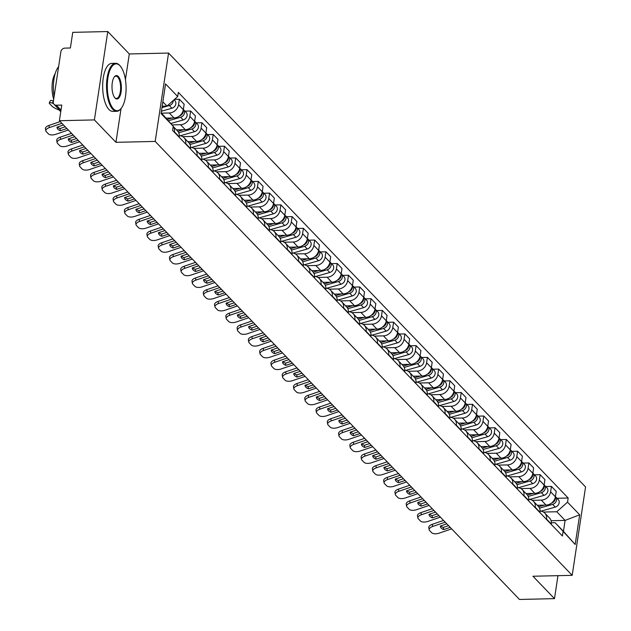 <?xml version="1.0" encoding="UTF-8"?>
<svg xmlns="http://www.w3.org/2000/svg" width="631" height="631" viewBox="0 0 631 631"><rect width="100%" height="100%" fill="white"/><g stroke="black" fill="none" stroke-linecap="round" stroke-linejoin="round"><path stroke-width="0.95" d="M107.775 31.55L94.405 119.914L59.393 120.718L519.471 599.45L554.491 598.645L532.95 576.237L572.191 575.338L585.56 486.966L168.556 53.059L129.308 53.958L107.775 31.55L72.754 32.355L70.388 47.995L64.93 48.122A3.841 3.226 -43.9 0 0 60.876 51.734L53.312 101.749A3.841 3.226 -43.9 0 0 54.061 104.328A3.841 3.226 -43.9 0 0 56.301 105.203L60.994 110.094M94.405 119.914L115.946 142.322L155.187 141.423L572.191 575.338M59.393 120.718L61.759 105.077L56.301 105.203M554.491 598.645L557.962 575.661M537.281 505.281L546.06 505.076A8.834 7.422 -43.9 0 0 555.39 496.763L556.203 491.375L551.431 486.406L550.618 491.801A8.834 7.422 136.1 0 1 541.295 500.115L532.225 500.32M546.501 519.013L551.273 523.982A8.834 7.422 -43.9 0 0 549.546 518.043L544.782 513.082A8.834 7.422 136.1 0 1 546.501 519.013L546.446 519.392M545.736 486.54L551.431 486.406M540.089 511.078A8.834 7.422 136.1 0 1 544.782 513.082M526.009 493.552L534.788 493.347A8.834 7.422 -43.9 0 0 544.111 485.034L544.932 479.639L540.16 474.678L539.347 480.065A8.834 7.422 136.1 0 1 530.016 488.386L520.946 488.591M539.939 512.624L539.994 512.246A8.834 7.422 -43.9 0 0 538.275 506.314L533.503 501.345A8.834 7.422 136.1 0 1 535.23 507.285L535.167 507.663M534.457 474.812L540.16 474.678M528.817 499.342A8.834 7.422 136.1 0 1 533.503 501.345M514.738 481.816L523.517 481.619A8.834 7.422 -43.9 0 0 532.84 473.297L533.652 467.91L528.881 462.949L528.068 468.336A8.834 7.422 136.1 0 1 518.745 476.65L509.674 476.862M528.668 500.896L528.723 500.517A8.834 7.422 -43.9 0 0 527.003 494.578L522.231 489.617A8.834 7.422 136.1 0 1 523.951 495.556L523.896 495.934M523.186 463.075L528.881 462.949M517.538 487.613A8.834 7.422 136.1 0 1 522.231 489.617M503.459 470.087L512.238 469.882A8.834 7.422 -43.9 0 0 521.561 461.569L522.381 456.181L517.609 451.212L516.797 456.607A8.834 7.422 136.1 0 1 507.474 464.921L498.395 465.126M517.388 489.159L517.452 488.788A8.834 7.422 -43.9 0 0 515.724 482.849L510.952 477.888A8.834 7.422 136.1 0 1 512.68 483.819L512.624 484.198M511.915 451.346L517.609 451.212M506.267 475.884A8.834 7.422 136.1 0 1 510.952 477.888M492.188 458.358L500.967 458.153A8.834 7.422 -43.9 0 0 510.29 449.84L511.102 444.445L506.338 439.484L505.518 444.871A8.834 7.422 136.1 0 1 496.195 453.192L487.124 453.397M506.117 477.43L506.172 477.052A8.834 7.422 -43.9 0 0 504.453 471.12L499.681 466.151A8.834 7.422 136.1 0 1 501.4 472.091L501.345 472.469M500.635 439.618L506.338 439.484M494.996 464.148A8.834 7.422 136.1 0 1 499.681 466.151M480.909 446.622L489.695 446.425A8.834 7.422 -43.9 0 0 499.018 438.103L499.831 432.716L495.059 427.755L494.247 433.142A8.834 7.422 136.1 0 1 484.923 441.455L475.853 441.668M494.846 465.702L494.901 465.323A8.834 7.422 -43.9 0 0 493.174 459.384L488.41 454.423A8.834 7.422 136.1 0 1 490.129 460.362L490.074 460.74M489.364 427.881L495.059 427.755M483.717 452.419A8.834 7.422 136.1 0 1 488.41 454.423M469.638 434.893L478.416 434.688A8.834 7.422 -43.9 0 0 487.739 426.375L488.56 420.987L483.788 416.018L482.975 421.413A8.834 7.422 136.1 0 1 473.644 429.727L464.574 429.932M483.567 453.965L483.622 453.594A8.834 7.422 -43.9 0 0 481.903 447.655L477.131 442.694A8.834 7.422 136.1 0 1 478.858 448.625L478.795 449.004M478.085 416.152L483.788 416.018M472.445 440.69A8.834 7.422 136.1 0 1 477.131 442.694M458.366 423.164L467.145 422.959A8.834 7.422 -43.9 0 0 476.468 414.646L477.281 409.251L472.516 404.29L471.696 409.677A8.834 7.422 136.1 0 1 462.373 417.998L453.303 418.203M472.296 442.236L472.351 441.858A8.834 7.422 -43.9 0 0 470.631 435.926L465.859 430.957A8.834 7.422 136.1 0 1 467.579 436.897L467.524 437.275M466.814 404.424L472.516 404.29M461.166 428.954A8.834 7.422 136.1 0 1 465.859 430.957M447.087 411.428L455.866 411.231A8.834 7.422 -43.9 0 0 465.197 402.909L466.009 397.522L461.237 392.561L460.425 397.948A8.834 7.422 136.1 0 1 451.102 406.261L442.031 406.474M461.016 430.508L461.08 430.129A8.834 7.422 -43.9 0 0 459.352 424.19L454.58 419.229A8.834 7.422 136.1 0 1 456.308 425.168L456.252 425.546M455.543 392.687L461.237 392.561M449.895 417.225A8.834 7.422 136.1 0 1 454.58 419.229M435.816 399.699L444.595 399.494A8.834 7.422 -43.9 0 0 453.918 391.181L454.73 385.793L449.966 380.824L449.146 386.219A8.834 7.422 136.1 0 1 439.823 394.533L430.752 394.738M449.745 418.771L449.8 418.4A8.834 7.422 -43.9 0 0 448.081 412.461L443.309 407.5A8.834 7.422 136.1 0 1 445.036 413.431L444.973 413.81M444.263 380.958L449.966 380.824M438.624 405.496A8.834 7.422 136.1 0 1 443.309 407.5M424.537 387.962L433.323 387.765A8.834 7.422 -43.9 0 0 442.647 379.452L443.459 374.057L438.687 369.096L437.875 374.483A8.834 7.422 136.1 0 1 428.552 382.804L419.481 383.009M438.474 407.042L438.529 406.664A8.834 7.422 -43.9 0 0 436.802 400.724L432.038 395.763A8.834 7.422 136.1 0 1 433.757 401.702L433.702 402.081M432.992 369.23L438.687 369.096M427.345 393.76A8.834 7.422 136.1 0 1 432.038 395.763M413.266 376.234L422.044 376.037A8.834 7.422 -43.9 0 0 431.367 367.715L432.188 362.328L427.416 357.367L426.603 362.754A8.834 7.422 136.1 0 1 417.272 371.067L408.202 371.28M427.195 395.314L427.25 394.935A8.834 7.422 -43.9 0 0 425.531 388.996L420.759 384.034A8.834 7.422 136.1 0 1 422.486 389.974L422.431 390.344M421.713 357.493L427.416 357.367M416.074 382.031A8.834 7.422 136.1 0 1 420.759 384.034M401.994 364.505L410.773 364.3A8.834 7.422 -43.9 0 0 420.096 355.987L420.909 350.599L416.144 345.63L415.324 351.025A8.834 7.422 136.1 0 1 406.001 359.339L396.931 359.544M415.924 383.577L415.979 383.206A8.834 7.422 -43.9 0 0 414.259 377.267L409.487 372.306A8.834 7.422 136.1 0 1 411.207 378.237L411.152 378.616M410.442 345.764L416.144 345.63M404.794 370.294A8.834 7.422 136.1 0 1 409.487 372.306M390.715 352.768L399.494 352.571A8.834 7.422 -43.9 0 0 408.825 344.258L409.637 338.863L404.865 333.902L404.053 339.289A8.834 7.422 136.1 0 1 394.73 347.61L385.659 347.815M404.645 371.848L404.708 371.47A8.834 7.422 -43.9 0 0 402.98 365.53L398.208 360.569A8.834 7.422 136.1 0 1 399.936 366.508L399.88 366.887M399.171 334.036L404.865 333.902M393.523 358.566A8.834 7.422 136.1 0 1 398.208 360.569M379.444 341.04L388.223 340.843A8.834 7.422 -43.9 0 0 397.546 332.521L398.366 327.134L393.594 322.173L392.774 327.56A8.834 7.422 136.1 0 1 383.451 335.873L374.38 336.086M393.373 360.12L393.428 359.741A8.834 7.422 -43.9 0 0 391.709 353.802L386.937 348.84A8.834 7.422 136.1 0 1 388.664 354.78L388.601 355.15M387.891 322.299L393.594 322.173M382.252 346.837A8.834 7.422 136.1 0 1 386.937 348.84M368.165 329.311L376.952 329.106A8.834 7.422 -43.9 0 0 386.275 320.793L387.087 315.405L382.315 310.436L381.503 315.831A8.834 7.422 136.1 0 1 372.18 324.145L363.109 324.35M382.102 348.383L382.157 348.012A8.834 7.422 -43.9 0 0 380.43 342.073L375.666 337.112A8.834 7.422 136.1 0 1 377.385 343.043L377.33 343.422M376.62 310.57L382.315 310.436M370.973 335.1A8.834 7.422 136.1 0 1 375.666 337.112M356.894 317.574L365.672 317.377A8.834 7.422 -43.9 0 0 374.995 309.064L375.816 303.669L371.044 298.708L370.231 304.095A8.834 7.422 136.1 0 1 360.9 312.416L351.83 312.621M370.823 336.654L370.886 336.276A8.834 7.422 -43.9 0 0 369.159 330.336L364.387 325.375A8.834 7.422 136.1 0 1 366.114 331.314L366.059 331.693M365.349 298.842L371.044 298.708M359.702 323.372A8.834 7.422 136.1 0 1 364.387 325.375M345.622 305.846L354.401 305.649A8.834 7.422 -43.9 0 0 363.724 297.327L364.537 291.94L359.773 286.979L358.952 292.366A8.834 7.422 136.1 0 1 349.629 300.679L340.559 300.892M359.552 324.926L359.607 324.547A8.834 7.422 -43.9 0 0 357.887 318.608L353.115 313.646A8.834 7.422 136.1 0 1 354.835 319.586L354.78 319.956M354.07 287.105L359.773 286.979M348.422 311.643A8.834 7.422 136.1 0 1 353.115 313.646M334.343 294.117L343.122 293.912A8.834 7.422 -43.9 0 0 352.453 285.598L353.265 280.211L348.493 275.242L347.681 280.637A8.834 7.422 136.1 0 1 338.358 288.951L329.287 289.156M348.28 313.189L348.336 312.818A8.834 7.422 -43.9 0 0 346.608 306.879L341.844 301.918A8.834 7.422 136.1 0 1 343.564 307.849L343.509 308.228M342.799 275.376L348.493 275.242M337.151 299.906A8.834 7.422 136.1 0 1 341.844 301.918M323.072 282.38L331.851 282.183A8.834 7.422 -43.9 0 0 341.174 273.87L341.994 268.475L337.222 263.513L336.402 268.901A8.834 7.422 136.1 0 1 327.079 277.222L318.008 277.427M337.001 301.46L337.057 301.082A8.834 7.422 -43.9 0 0 335.337 295.142L330.565 290.181A8.834 7.422 136.1 0 1 332.292 296.12L332.229 296.499M331.52 263.648L337.222 263.513M325.88 288.178A8.834 7.422 136.1 0 1 330.565 290.181M311.801 270.652L320.58 270.454A8.834 7.422 -43.9 0 0 329.903 262.133L330.715 256.746L325.943 251.785L325.131 257.172A8.834 7.422 136.1 0 1 315.808 265.485L306.737 265.698M325.73 289.732L325.785 289.353A8.834 7.422 -43.9 0 0 324.058 283.414L319.294 278.452A8.834 7.422 136.1 0 1 321.013 284.392L320.958 284.762M320.248 251.911L325.943 251.785M314.601 276.449A8.834 7.422 136.1 0 1 319.294 278.452M300.522 258.923L309.3 258.718A8.834 7.422 -43.9 0 0 318.623 250.404L319.444 245.017L314.672 240.048L313.859 245.443A8.834 7.422 136.1 0 1 304.536 253.757L295.458 253.962M314.451 277.995L314.514 277.624A8.834 7.422 -43.9 0 0 312.787 271.685L308.015 266.716A8.834 7.422 136.1 0 1 309.742 272.655L309.687 273.034M308.977 240.182L314.672 240.048M303.33 264.712A8.834 7.422 136.1 0 1 308.015 266.716M289.25 247.186L298.029 246.989A8.834 7.422 -43.9 0 0 307.352 238.676L308.165 233.281L303.401 228.319L302.58 233.707A8.834 7.422 136.1 0 1 293.257 242.028L284.187 242.233M303.18 266.266L303.235 265.888A8.834 7.422 -43.9 0 0 301.515 259.948L296.744 254.987A8.834 7.422 136.1 0 1 298.463 260.926L298.408 261.305M297.698 228.454L303.401 228.319M292.058 252.984A8.834 7.422 136.1 0 1 296.744 254.987M277.971 235.458L286.75 235.26A8.834 7.422 -43.9 0 0 296.081 226.939L296.893 221.552L292.121 216.591L291.309 221.978A8.834 7.422 136.1 0 1 281.986 230.291L272.915 230.504M291.908 254.538L291.964 254.159A8.834 7.422 -43.9 0 0 290.236 248.22L285.472 243.258A8.834 7.422 136.1 0 1 287.192 249.198L287.137 249.568M286.427 216.717L292.121 216.591M280.779 241.255A8.834 7.422 136.1 0 1 285.472 243.258M266.7 223.729L275.479 223.524A8.834 7.422 -43.9 0 0 284.802 215.21L285.622 209.823L280.85 204.854L280.03 210.249A8.834 7.422 136.1 0 1 270.707 218.563L261.636 218.768M280.629 242.801L280.685 242.422A8.834 7.422 -43.9 0 0 278.965 236.491L274.193 231.522A8.834 7.422 136.1 0 1 275.921 237.461L275.857 237.84M275.148 204.988L280.85 204.854M269.508 229.518A8.834 7.422 136.1 0 1 274.193 231.522M255.429 211.992L264.208 211.795A8.834 7.422 -43.9 0 0 273.531 203.482L274.343 198.087L269.571 193.125L268.759 198.513A8.834 7.422 136.1 0 1 259.436 206.834L250.365 207.039M269.358 231.072L269.413 230.694A8.834 7.422 -43.9 0 0 267.694 224.754L262.922 219.793A8.834 7.422 136.1 0 1 264.641 225.732L264.586 226.111M263.876 193.26L269.571 193.125M258.229 217.79A8.834 7.422 136.1 0 1 262.922 219.793M244.15 200.264L252.928 200.066A8.834 7.422 -43.9 0 0 262.251 191.745L263.072 186.358L258.3 181.397L257.487 186.784A8.834 7.422 136.1 0 1 248.164 195.097L239.086 195.31M258.079 219.343L258.142 218.965A8.834 7.422 -43.9 0 0 256.415 213.026L251.643 208.064A8.834 7.422 136.1 0 1 253.37 214.004L253.315 214.374M252.605 181.523L258.3 181.397M246.958 206.061A8.834 7.422 136.1 0 1 251.643 208.064M232.878 188.535L241.657 188.33A8.834 7.422 -43.9 0 0 250.98 180.016L251.793 174.629L247.029 169.66L246.208 175.055A8.834 7.422 136.1 0 1 236.885 183.369L227.815 183.574M246.808 207.607L246.863 207.228A8.834 7.422 -43.9 0 0 245.143 201.297L240.372 196.328A8.834 7.422 136.1 0 1 242.091 202.267L242.036 202.646M241.326 169.794L247.029 169.66M235.686 194.324A8.834 7.422 136.1 0 1 240.372 196.328M221.599 176.798L230.386 176.601A8.834 7.422 -43.9 0 0 239.709 168.288L240.521 162.893L235.749 157.931L234.937 163.319A8.834 7.422 136.1 0 1 225.614 171.64L216.543 171.845M235.537 195.878L235.592 195.5A8.834 7.422 -43.9 0 0 233.864 189.56L229.1 184.599A8.834 7.422 136.1 0 1 230.82 190.538L230.765 190.917M230.055 158.065L235.749 157.931M224.407 182.596A8.834 7.422 136.1 0 1 229.1 184.599M210.328 165.07L219.107 164.865A8.834 7.422 -43.9 0 0 228.43 156.551L229.25 151.164L224.478 146.203L223.666 151.59A8.834 7.422 136.1 0 1 214.335 159.903L205.264 160.116M224.257 184.149L224.313 183.771A8.834 7.422 -43.9 0 0 222.593 177.832L217.821 172.87A8.834 7.422 136.1 0 1 219.549 178.81L219.485 179.18M218.776 146.329L224.478 146.203M213.136 170.867A8.834 7.422 136.1 0 1 217.821 172.87M199.057 153.341L207.836 153.136A8.834 7.422 -43.9 0 0 217.159 144.822L217.971 139.427L213.207 134.466L212.387 139.861A8.834 7.422 136.1 0 1 203.064 148.175L193.993 148.38M212.986 172.413L213.041 172.034A8.834 7.422 -43.9 0 0 211.322 166.103L206.55 161.134A8.834 7.422 136.1 0 1 208.269 167.073L208.214 167.452M207.504 134.6L213.207 134.466M201.857 159.13A8.834 7.422 136.1 0 1 206.55 161.134M187.778 141.604L196.556 141.407A8.834 7.422 -43.9 0 0 205.887 133.094L206.7 127.699L201.928 122.737L201.115 128.125A8.834 7.422 136.1 0 1 191.792 136.446L182.722 136.651M201.707 160.684L201.77 160.306A8.834 7.422 -43.9 0 0 200.043 154.366L195.271 149.405A8.834 7.422 136.1 0 1 196.998 155.344L196.943 155.723M196.233 122.864L201.928 122.737M190.586 147.402A8.834 7.422 136.1 0 1 195.271 149.405M176.506 129.876L185.285 129.671A8.834 7.422 -43.9 0 0 194.608 121.357L195.421 115.97L190.657 111.009L189.836 116.396A8.834 7.422 136.1 0 1 180.513 124.709L172.074 124.906M190.436 148.955L190.491 148.577A8.834 7.422 -43.9 0 0 188.772 142.638L184 137.676A8.834 7.422 136.1 0 1 185.727 143.616L185.664 143.986M184.954 111.135L190.657 111.009M179.314 135.673A8.834 7.422 136.1 0 1 184 137.676M166.213 118.123L174.014 117.942A8.834 7.422 -43.9 0 0 183.337 109.628L184.149 104.233L179.378 99.272L178.565 104.667A8.834 7.422 136.1 0 1 169.242 112.981L161.536 113.154M179.165 137.219L179.22 136.84A8.834 7.422 -43.9 0 0 177.492 130.909L173.186 126.421M174.503 99.382L179.378 99.272M173.178 126.468A8.834 7.422 136.1 0 1 174.448 131.879L174.393 132.258M551.084 520.717L565.1 520.401L556.794 511.749L543.496 512.057M551.368 522.791L555.13 522.705L563.444 531.357L565.1 520.401L579.676 514.801L575.188 544.49L555.13 522.705M161.189 112.791L173.209 126.224L172.586 130.38L562.418 536.011L563.041 531.862M173.209 126.224L161.071 113.588L165.559 83.899L177.705 96.535L166.963 106.111L162.845 101.836M556.794 511.749L567.537 502.166L568.16 498.017L178.328 92.378L177.705 96.535M567.537 502.166L579.676 514.801M168.556 53.059L155.187 141.423M129.308 53.958L125.427 79.656M121.057 108.556L115.946 142.322M162.183 106.221L166.963 106.111M557.007 498.269L568.16 498.017M575.188 544.49L563.444 531.357M450.203 527.382L443.727 529.59L443.325 527.429L448.546 525.647M446.811 523.84L440.328 526.057A11.91 5.655 -10.4 0 0 440.375 526.53A11.91 5.655 -10.4 0 0 443.727 529.59M429.167 529.772L428.772 527.611A5.766 2.737 -10.4 0 1 432.267 524.314L432.669 526.475A5.766 2.737 169.6 0 0 429.167 529.772A5.766 2.737 169.6 0 0 429.569 530.529L431.667 532.706A5.766 2.737 169.6 0 0 439.097 533.171L451.654 528.881M443.554 520.457L432.267 524.314M443.325 527.429A11.91 5.655 -10.4 0 1 440.785 525.899M445.218 522.192L432.669 526.475M539.505 508.144L552.669 504.39A4.803 4.031 -43.9 0 0 556.282 501.101A4.803 4.031 -43.9 0 0 555.619 496.826A4.803 4.031 -43.9 0 0 555.406 496.629M541.019 511.165L555.272 507.103A4.803 4.031 -43.9 0 0 558.877 503.806A4.803 4.031 -43.9 0 0 558.222 499.539L555.619 496.826M538.661 506.756L544.419 505.115M551.502 503.096A4.803 4.031 -43.9 0 0 555.296 497.275M438.931 515.645L432.448 517.862L432.054 515.701L437.267 513.918M435.532 512.112L429.056 514.328A11.91 5.655 -10.4 0 0 429.096 514.801A11.91 5.655 -10.4 0 0 432.448 517.862M417.888 518.035L417.493 515.874A5.766 2.737 -10.4 0 1 420.995 512.585L421.39 514.746A5.766 2.737 169.6 0 0 417.888 518.035A5.766 2.737 169.6 0 0 418.298 518.8L420.396 520.977A5.766 2.737 169.6 0 0 427.826 521.435L440.375 517.152M432.282 508.728L420.995 512.585M432.054 515.701A11.91 5.655 -10.4 0 1 429.506 514.17M433.947 510.455L421.39 514.746M427.66 503.917L421.177 506.125L420.782 503.964L425.996 502.189M424.261 500.383L417.777 502.591A11.91 5.655 -10.4 0 0 417.825 503.073A11.91 5.655 -10.4 0 0 421.177 506.125M406.616 506.307L406.222 504.145A5.766 2.737 -10.4 0 1 409.724 500.848L410.118 503.01A5.766 2.737 169.6 0 0 406.616 506.307A5.766 2.737 169.6 0 0 407.027 507.064L409.117 509.249A5.766 2.737 169.6 0 0 416.547 509.706L429.104 505.423M421.011 496.999L409.724 500.848M420.782 503.964A11.91 5.655 -10.4 0 1 418.235 502.442M422.667 498.727L410.118 503.01M528.226 496.416L541.398 492.661A4.803 4.031 -43.9 0 0 545.003 489.364A4.803 4.031 -43.9 0 0 544.348 485.097A4.803 4.031 -43.9 0 0 544.135 484.892M529.748 499.429L544.001 495.367A4.803 4.031 -43.9 0 0 547.605 492.07A4.803 4.031 -43.9 0 0 546.951 487.802L544.348 485.097M527.39 495.027L533.148 493.387M540.231 491.368A4.803 4.031 -43.9 0 0 544.017 485.547M516.955 484.687L530.127 480.932A4.803 4.031 -43.9 0 0 533.731 477.635A4.803 4.031 -43.9 0 0 533.077 473.368A4.803 4.031 -43.9 0 0 532.864 473.163M518.469 487.7L532.722 483.638A4.803 4.031 -43.9 0 0 536.334 480.341A4.803 4.031 -43.9 0 0 535.672 476.074L533.077 473.368M516.119 483.299L521.876 481.65M528.952 479.631A4.803 4.031 -43.9 0 0 532.745 473.81M119.953 65.727A23.434 9.386 88.7 0 0 107.877 78.11A23.434 9.386 88.7 0 0 113.43 108.847A23.434 9.386 88.7 0 0 121.278 108.264A23.434 9.386 88.7 0 0 126.082 87.07A23.434 9.386 88.7 0 0 120.308 66.121A23.434 9.386 88.7 0 0 119.953 65.727M121.073 108.524A24.01 9.615 -91.3 0 1 120.868 108.792A24.01 9.615 -91.3 0 1 116.719 111.308A24.01 9.615 -91.3 0 1 112.823 109.392A24.01 9.615 -91.3 0 1 106.639 82.614A24.01 9.615 -91.3 0 1 115.615 63.289A24.01 9.615 -91.3 0 1 119.504 65.206A24.01 9.615 -91.3 0 1 119.874 65.608A24.01 9.615 -91.3 0 1 120.095 65.876M118.32 76.509A11.721 4.693 -91.3 0 1 121.105 91.874A11.721 4.693 -91.3 0 1 115.063 98.065A11.721 4.693 -91.3 0 1 114.881 97.868A11.721 4.693 -91.3 0 1 112.002 87.393A11.721 4.693 -91.3 0 1 114.4 76.801A11.721 4.693 -91.3 0 1 118.32 76.509M114.661 97.6A11.145 4.464 88.7 0 0 116.419 98.436A11.145 4.464 88.7 0 0 120.584 89.476A11.145 4.464 88.7 0 0 117.713 77.053A11.145 4.464 88.7 0 0 115.907 76.162A11.145 4.464 88.7 0 0 114.195 77.077M60.773 111.569A24.01 9.615 -91.3 0 1 59.677 110.614A24.01 9.615 -91.3 0 1 58.076 108.5M54.108 96.527A24.01 9.615 -91.3 0 1 58.62 66.657M53.698 99.201A17.289 6.925 -91.3 0 1 55.149 73.748M116.719 111.308L112.846 111.395A24.01 9.615 -91.3 0 1 108.95 109.478A24.01 9.615 -91.3 0 1 102.766 82.7A24.01 9.615 -91.3 0 1 111.742 63.384L115.615 63.289M416.381 492.18L409.905 494.396L409.503 492.235L414.717 490.453M412.989 488.646L406.506 490.863A11.91 5.655 -10.4 0 0 406.545 491.336A11.91 5.655 -10.4 0 0 409.905 494.396M395.345 494.578L394.943 492.417A5.766 2.737 -10.4 0 1 398.445 489.12L398.839 491.281A5.766 2.737 169.6 0 0 395.345 494.578A5.766 2.737 169.6 0 0 395.747 495.335L397.845 497.512A5.766 2.737 169.6 0 0 405.276 497.977L417.825 493.687M409.732 485.263L398.445 489.12M409.503 492.235A11.91 5.655 -10.4 0 1 406.963 490.705M411.396 486.998L398.839 491.281M405.11 480.451L398.626 482.668L398.232 480.507L403.446 478.724M401.71 476.918L395.227 479.134A11.91 5.655 -10.4 0 0 395.274 479.607A11.91 5.655 -10.4 0 0 398.626 482.668M384.066 482.841L383.672 480.68A5.766 2.737 -10.4 0 1 387.174 477.391L387.568 479.552A5.766 2.737 169.6 0 0 384.066 482.841A5.766 2.737 169.6 0 0 384.476 483.606L386.574 485.783A5.766 2.737 169.6 0 0 394.004 486.241L406.553 481.958M398.461 473.534L387.174 477.391M398.232 480.507A11.91 5.655 -10.4 0 1 395.684 478.976M400.125 475.261L387.568 479.552M393.831 468.723L387.355 470.931L386.961 468.77L392.174 466.995M390.439 465.189L383.956 467.397A11.91 5.655 -10.4 0 0 384.003 467.879A11.91 5.655 -10.4 0 0 387.355 470.931M372.795 471.112L372.4 468.951A5.766 2.737 -10.4 0 1 375.895 465.654L376.297 467.816A5.766 2.737 169.6 0 0 372.795 471.112A5.766 2.737 169.6 0 0 373.205 471.87L375.295 474.055A5.766 2.737 169.6 0 0 382.725 474.512L395.282 470.229M387.182 461.805L375.895 465.654M386.961 468.77A11.91 5.655 -10.4 0 1 384.413 467.248M388.846 463.533L376.297 467.816M505.676 472.95L518.848 469.196A4.803 4.031 -43.9 0 0 522.452 465.907A4.803 4.031 -43.9 0 0 521.798 461.632A4.803 4.031 -43.9 0 0 521.585 461.435M507.198 475.971L521.451 471.909A4.803 4.031 -43.9 0 0 525.055 468.612A4.803 4.031 -43.9 0 0 524.4 464.345L521.798 461.632M504.839 471.562L510.597 469.921M517.68 467.902A4.803 4.031 -43.9 0 0 521.474 462.081M494.404 461.222L507.576 457.467A4.803 4.031 -43.9 0 0 511.181 454.17A4.803 4.031 -43.9 0 0 510.526 449.903A4.803 4.031 -43.9 0 0 510.313 449.698M495.927 464.235L510.179 460.173A4.803 4.031 -43.9 0 0 513.784 456.876A4.803 4.031 -43.9 0 0 513.129 452.608L510.526 449.903M493.568 459.833L499.326 458.193M506.401 456.174A4.803 4.031 -43.9 0 0 510.195 450.353M483.133 449.493L496.297 445.738A4.803 4.031 -43.9 0 0 499.91 442.441A4.803 4.031 -43.9 0 0 499.247 438.174A4.803 4.031 -43.9 0 0 499.034 437.969M484.647 452.506L498.9 448.444A4.803 4.031 -43.9 0 0 502.505 445.147A4.803 4.031 -43.9 0 0 501.85 440.88L499.247 438.174M482.289 448.105L488.047 446.456M495.13 444.437A4.803 4.031 -43.9 0 0 498.924 438.616M471.854 437.756L485.026 434.002A4.803 4.031 -43.9 0 0 488.631 430.713A4.803 4.031 -43.9 0 0 487.976 426.438A4.803 4.031 -43.9 0 0 487.763 426.24M473.376 440.777L487.629 436.715A4.803 4.031 -43.9 0 0 491.233 433.418A4.803 4.031 -43.9 0 0 490.579 429.151L487.976 426.438M471.018 436.368L476.776 434.727M483.859 432.708A4.803 4.031 -43.9 0 0 487.645 426.887M460.583 426.028L473.755 422.273A4.803 4.031 -43.9 0 0 477.359 418.976A4.803 4.031 -43.9 0 0 476.705 414.709A4.803 4.031 -43.9 0 0 476.492 414.504M462.097 429.041L476.358 424.978A4.803 4.031 -43.9 0 0 479.962 421.682A4.803 4.031 -43.9 0 0 479.3 417.414L476.705 414.709M459.747 424.639L465.504 422.999M472.58 420.98A4.803 4.031 -43.9 0 0 476.373 415.159M449.304 414.299L462.476 410.544A4.803 4.031 -43.9 0 0 466.08 407.247A4.803 4.031 -43.9 0 0 465.426 402.98A4.803 4.031 -43.9 0 0 465.213 402.775M450.826 417.312L465.079 413.25A4.803 4.031 -43.9 0 0 468.683 409.953A4.803 4.031 -43.9 0 0 468.028 405.686L465.426 402.98M448.467 412.903L454.225 411.262M461.308 409.243A4.803 4.031 -43.9 0 0 465.102 403.422M438.032 402.562L451.204 398.808A4.803 4.031 -43.9 0 0 454.809 395.519A4.803 4.031 -43.9 0 0 454.154 391.244A4.803 4.031 -43.9 0 0 453.941 391.046M439.555 405.583L453.807 401.521A4.803 4.031 -43.9 0 0 457.412 398.224A4.803 4.031 -43.9 0 0 456.757 393.957L454.154 391.244M437.196 401.174L442.954 399.533M450.029 397.514A4.803 4.031 -43.9 0 0 453.823 391.693M426.761 390.834L439.925 387.079A4.803 4.031 -43.9 0 0 443.538 383.782A4.803 4.031 -43.9 0 0 442.875 379.515A4.803 4.031 -43.9 0 0 442.662 379.31M428.275 393.847L442.528 389.784A4.803 4.031 -43.9 0 0 446.141 386.487A4.803 4.031 -43.9 0 0 445.478 382.22L442.875 379.515M425.917 389.445L431.675 387.805M438.758 385.786A4.803 4.031 -43.9 0 0 442.552 379.965M415.482 379.105L428.654 375.35A4.803 4.031 -43.9 0 0 432.259 372.053A4.803 4.031 -43.9 0 0 431.604 367.786A4.803 4.031 -43.9 0 0 431.391 367.581M417.004 382.118L431.257 378.056A4.803 4.031 -43.9 0 0 434.862 374.759A4.803 4.031 -43.9 0 0 434.207 370.492L431.604 367.786M414.646 377.709L420.404 376.068M427.487 374.049A4.803 4.031 -43.9 0 0 431.273 368.228M404.211 367.368L417.383 363.614A4.803 4.031 -43.9 0 0 420.987 360.325A4.803 4.031 -43.9 0 0 420.333 356.05A4.803 4.031 -43.9 0 0 420.12 355.845M405.733 370.389L419.986 366.327A4.803 4.031 -43.9 0 0 423.59 363.03A4.803 4.031 -43.9 0 0 422.936 358.763L420.333 356.05M403.375 365.98L409.133 364.339M416.208 362.32A4.803 4.031 -43.9 0 0 420.001 356.499M392.932 355.639L406.104 351.885A4.803 4.031 -43.9 0 0 409.708 348.588A4.803 4.031 -43.9 0 0 409.054 344.321A4.803 4.031 -43.9 0 0 408.841 344.116M394.454 358.653L408.707 354.59A4.803 4.031 -43.9 0 0 412.311 351.293A4.803 4.031 -43.9 0 0 411.657 347.026L409.054 344.321M392.096 354.251L397.853 352.611M404.936 350.591A4.803 4.031 -43.9 0 0 408.73 344.771M381.66 343.911L394.832 340.156A4.803 4.031 -43.9 0 0 398.437 336.859A4.803 4.031 -43.9 0 0 397.782 332.592A4.803 4.031 -43.9 0 0 397.569 332.387M383.183 346.924L397.435 342.862A4.803 4.031 -43.9 0 0 401.04 339.565A4.803 4.031 -43.9 0 0 400.385 335.298L397.782 332.592M380.824 342.515L386.582 340.874M393.657 338.855A4.803 4.031 -43.9 0 0 397.451 333.034M370.389 332.174L383.561 328.42A4.803 4.031 -43.9 0 0 387.166 325.131A4.803 4.031 -43.9 0 0 386.511 320.856A4.803 4.031 -43.9 0 0 386.29 320.651M371.904 335.195L386.156 331.133A4.803 4.031 -43.9 0 0 389.769 327.836A4.803 4.031 -43.9 0 0 389.106 323.569L386.511 320.856M369.553 330.786L375.303 329.145M382.386 327.126A4.803 4.031 -43.9 0 0 386.18 321.305M359.11 320.445L372.282 316.691A4.803 4.031 -43.9 0 0 375.887 313.394A4.803 4.031 -43.9 0 0 375.232 309.127A4.803 4.031 -43.9 0 0 375.019 308.922M360.632 323.458L374.885 319.396A4.803 4.031 -43.9 0 0 378.49 316.099A4.803 4.031 -43.9 0 0 377.835 311.832L375.232 309.127M358.274 319.057L364.032 317.417M371.115 315.397A4.803 4.031 -43.9 0 0 374.909 309.576M347.839 308.717L361.011 304.962A4.803 4.031 -43.9 0 0 364.615 301.665A4.803 4.031 -43.9 0 0 363.961 297.398A4.803 4.031 -43.9 0 0 363.748 297.193M349.361 311.73L363.614 307.668A4.803 4.031 -43.9 0 0 367.218 304.371A4.803 4.031 -43.9 0 0 366.564 300.104L363.961 297.398M347.003 307.321L352.761 305.68M359.836 303.661A4.803 4.031 -43.9 0 0 363.63 297.84M336.56 296.98L349.732 293.226A4.803 4.031 -43.9 0 0 353.344 289.929A4.803 4.031 -43.9 0 0 352.682 285.662A4.803 4.031 -43.9 0 0 352.469 285.457M338.082 300.001L352.335 295.931A4.803 4.031 -43.9 0 0 355.939 292.642A4.803 4.031 -43.9 0 0 355.285 288.375L352.682 285.662M335.724 295.592L341.481 293.951M348.564 291.932A4.803 4.031 -43.9 0 0 352.358 286.111M325.288 285.251L338.461 281.497A4.803 4.031 -43.9 0 0 342.065 278.2A4.803 4.031 -43.9 0 0 341.41 273.933A4.803 4.031 -43.9 0 0 341.197 273.728M326.811 288.264L341.063 284.202A4.803 4.031 -43.9 0 0 344.668 280.905A4.803 4.031 -43.9 0 0 344.013 276.638L341.41 273.933M324.452 283.863L330.21 282.223M337.285 280.203A4.803 4.031 -43.9 0 0 341.079 274.382M314.017 273.523L327.189 269.768A4.803 4.031 -43.9 0 0 330.794 266.471A4.803 4.031 -43.9 0 0 330.139 262.204A4.803 4.031 -43.9 0 0 329.918 261.999M315.532 276.536L329.784 272.474A4.803 4.031 -43.9 0 0 333.397 269.177A4.803 4.031 -43.9 0 0 332.734 264.91L330.139 262.204M313.181 272.127L318.939 270.486M326.014 268.467A4.803 4.031 -43.9 0 0 329.808 262.646M302.738 261.786L315.91 258.032A4.803 4.031 -43.9 0 0 319.515 254.735A4.803 4.031 -43.9 0 0 318.86 250.468A4.803 4.031 -43.9 0 0 318.647 250.262M304.26 264.807L318.513 260.737A4.803 4.031 -43.9 0 0 322.118 257.448A4.803 4.031 -43.9 0 0 321.463 253.181L318.86 250.468M301.902 260.398L307.66 258.757M314.743 256.738A4.803 4.031 -43.9 0 0 318.537 250.917M382.56 456.986L376.076 459.202L375.682 457.041L380.895 455.259M379.16 453.452L372.684 455.669A11.91 5.655 -10.4 0 0 372.724 456.142A11.91 5.655 -10.4 0 0 376.076 459.202M361.516 459.384L361.121 457.223A5.766 2.737 -10.4 0 1 364.623 453.926L365.018 456.087A5.766 2.737 169.6 0 0 361.516 459.384A5.766 2.737 169.6 0 0 361.926 460.141L364.024 462.318A5.766 2.737 169.6 0 0 371.454 462.783L384.003 458.492M375.91 450.069L364.623 453.926M375.682 457.041A11.91 5.655 -10.4 0 1 373.134 455.511M377.575 451.804L365.018 456.087M371.288 445.257L364.805 447.474L364.41 445.312L369.624 443.53M367.889 441.724L361.405 443.94A11.91 5.655 -10.4 0 0 361.453 444.413A11.91 5.655 -10.4 0 0 364.805 447.474M350.244 447.647L349.85 445.486A5.766 2.737 -10.4 0 1 353.352 442.197L353.746 444.358A5.766 2.737 169.6 0 0 350.244 447.647A5.766 2.737 169.6 0 0 350.655 448.404L352.745 450.589A5.766 2.737 169.6 0 0 360.175 451.047L372.732 446.764M364.639 438.34L353.352 442.197M364.41 445.312A11.91 5.655 -10.4 0 1 361.863 443.782M366.295 440.067L353.746 444.358M360.009 433.529L353.534 435.737L353.131 433.576L358.345 431.793M356.618 429.995L350.134 432.203A11.91 5.655 -10.4 0 0 350.181 432.685A11.91 5.655 -10.4 0 0 353.534 435.737M338.973 435.918L338.571 433.757A5.766 2.737 -10.4 0 1 342.073 430.46L342.467 432.621A5.766 2.737 169.6 0 0 338.973 435.918A5.766 2.737 169.6 0 0 339.375 436.676L341.474 438.86A5.766 2.737 169.6 0 0 348.904 439.318L361.453 435.027M353.36 426.611L342.073 430.46M353.131 433.576A11.91 5.655 -10.4 0 1 350.591 432.054M355.024 428.339L342.467 432.621M348.738 421.792L342.254 424.008L341.86 421.847L347.074 420.065M345.338 418.258L338.863 420.475A11.91 5.655 -10.4 0 0 338.902 420.948A11.91 5.655 -10.4 0 0 342.254 424.008M327.694 424.19L327.3 422.029A5.766 2.737 -10.4 0 1 330.802 418.732L331.196 420.893A5.766 2.737 169.6 0 0 327.694 424.19A5.766 2.737 169.6 0 0 328.104 424.947L330.202 427.124A5.766 2.737 169.6 0 0 337.632 427.589L350.181 423.298M342.089 414.875L330.802 418.732M341.86 421.847A11.91 5.655 -10.4 0 1 339.312 420.317M343.753 416.61L331.196 420.893M337.459 410.063L330.983 412.28L330.589 410.118L335.802 408.336M334.067 406.53L327.584 408.746A11.91 5.655 -10.4 0 0 327.631 409.219A11.91 5.655 -10.4 0 0 330.983 412.28M316.423 412.453L316.028 410.292A5.766 2.737 -10.4 0 1 319.523 407.003L319.925 409.164A5.766 2.737 169.6 0 0 316.423 412.453A5.766 2.737 169.6 0 0 316.833 413.21L318.923 415.395A5.766 2.737 169.6 0 0 326.353 415.853L338.91 411.57M330.81 403.146L319.523 407.003M330.589 410.118A11.91 5.655 -10.4 0 1 328.041 408.588M332.474 404.873L319.925 409.164M326.188 398.335L319.704 400.543L319.31 398.382L324.523 396.599M322.788 394.801L316.312 397.009A11.91 5.655 -10.4 0 0 316.352 397.491A11.91 5.655 -10.4 0 0 319.704 400.543M305.144 400.724L304.749 398.563A5.766 2.737 -10.4 0 1 308.251 395.266L308.646 397.427A5.766 2.737 169.6 0 0 305.144 400.724A5.766 2.737 169.6 0 0 305.554 401.482L307.652 403.666A5.766 2.737 169.6 0 0 315.082 404.124L327.631 399.833M319.538 391.417L308.251 395.266M319.31 398.382A11.91 5.655 -10.4 0 1 316.762 396.86M321.203 393.145L308.646 397.427M314.916 386.598L308.433 388.814L308.038 386.653L313.252 384.871M311.517 383.064L305.033 385.281A11.91 5.655 -10.4 0 0 305.081 385.754A11.91 5.655 -10.4 0 0 308.433 388.814M293.872 388.996L293.478 386.835A5.766 2.737 -10.4 0 1 296.98 383.538L297.375 385.699A5.766 2.737 169.6 0 0 293.872 388.996A5.766 2.737 169.6 0 0 294.283 389.753L296.373 391.93A5.766 2.737 169.6 0 0 303.803 392.395L316.36 388.104M308.267 379.681L296.98 383.538M308.038 386.653A11.91 5.655 -10.4 0 1 305.491 385.123M309.924 381.416L297.375 385.699M303.637 374.869L297.162 377.086L296.759 374.924L301.973 373.142M300.246 371.336L293.762 373.552A11.91 5.655 -10.4 0 0 293.809 374.025A11.91 5.655 -10.4 0 0 297.162 377.086M282.601 377.259L282.199 375.098A5.766 2.737 -10.4 0 1 285.701 371.809L286.103 373.97A5.766 2.737 169.6 0 0 282.601 377.259A5.766 2.737 169.6 0 0 283.003 378.016L285.102 380.201A5.766 2.737 169.6 0 0 292.532 380.659L305.089 376.376M296.988 367.952L285.701 371.809M296.759 374.924A11.91 5.655 -10.4 0 1 294.22 373.394M298.652 369.679L286.103 373.97M292.366 363.14L285.882 365.349L285.488 363.188L290.702 361.405M288.966 359.607L282.491 361.815A11.91 5.655 -10.4 0 0 282.53 362.297A11.91 5.655 -10.4 0 0 285.882 365.349M271.322 365.53L270.928 363.369A5.766 2.737 -10.4 0 1 274.43 360.072L274.824 362.233A5.766 2.737 169.6 0 0 271.322 365.53A5.766 2.737 169.6 0 0 271.732 366.288L273.83 368.472A5.766 2.737 169.6 0 0 281.26 368.93L293.809 364.639M285.717 356.223L274.43 360.072M285.488 363.188A11.91 5.655 -10.4 0 1 282.94 361.658M287.381 357.951L274.824 362.233M281.087 351.404L274.611 353.62L274.217 351.459L279.43 349.677M277.695 347.87L271.212 350.087A11.91 5.655 -10.4 0 0 271.259 350.56A11.91 5.655 -10.4 0 0 274.611 353.62M260.051 353.802L259.656 351.641A5.766 2.737 -10.4 0 1 263.159 348.344L263.553 350.505A5.766 2.737 169.6 0 0 260.051 353.802A5.766 2.737 169.6 0 0 260.461 354.559L262.551 356.736A5.766 2.737 169.6 0 0 269.981 357.201L282.538 352.91M274.438 344.487L263.159 348.344M274.217 351.459A11.91 5.655 -10.4 0 1 271.669 349.929M276.102 346.222L263.553 350.505M269.816 339.675L263.332 341.892L262.938 339.73L268.151 337.948M266.416 336.142L259.94 338.358A11.91 5.655 -10.4 0 0 259.98 338.831A11.91 5.655 -10.4 0 0 263.332 341.892M248.772 342.065L248.377 339.904A5.766 2.737 -10.4 0 1 251.879 336.615L252.274 338.776A5.766 2.737 169.6 0 0 248.772 342.065A5.766 2.737 169.6 0 0 249.182 342.822L251.28 345.007A5.766 2.737 169.6 0 0 258.71 345.465L271.259 341.182M263.166 332.758L251.879 336.615M262.938 339.73A11.91 5.655 -10.4 0 1 260.398 338.2M264.831 334.485L252.274 338.776M258.544 327.946L252.061 330.155L251.666 327.994L256.88 326.211M255.145 324.413L248.661 326.621A11.91 5.655 -10.4 0 0 248.709 327.103A11.91 5.655 -10.4 0 0 252.061 330.155M237.501 330.336L237.106 328.175A5.766 2.737 -10.4 0 1 240.608 324.878L241.003 327.039A5.766 2.737 169.6 0 0 237.501 330.336A5.766 2.737 169.6 0 0 237.911 331.094L240.009 333.278A5.766 2.737 169.6 0 0 247.431 333.736L259.988 329.445M251.895 321.029L240.608 324.878M251.666 327.994A11.91 5.655 -10.4 0 1 249.119 326.464M253.552 322.756L241.003 327.039M247.265 316.21L240.79 318.426L240.387 316.265L245.609 314.483M243.874 312.676L237.39 314.893A11.91 5.655 -10.4 0 0 237.437 315.366A11.91 5.655 -10.4 0 0 240.79 318.426M226.229 318.608L225.835 316.439A5.766 2.737 -10.4 0 1 229.329 313.15L229.731 315.311A5.766 2.737 169.6 0 0 226.229 318.608A5.766 2.737 169.6 0 0 226.632 319.365L228.73 321.542A5.766 2.737 169.6 0 0 236.16 322.007L248.717 317.716M240.616 309.293L229.329 313.15M240.387 316.265A11.91 5.655 -10.4 0 1 237.848 314.735M242.28 311.028L229.731 315.311M235.994 304.481L229.51 306.698L229.116 304.528L234.33 302.754M232.594 300.948L226.119 303.164A11.91 5.655 -10.4 0 0 226.158 303.637A11.91 5.655 -10.4 0 0 229.51 306.698M214.95 306.871L214.556 304.71A5.766 2.737 -10.4 0 1 218.058 301.421L218.452 303.582A5.766 2.737 169.6 0 0 214.95 306.871A5.766 2.737 169.6 0 0 215.36 307.628L217.458 309.813A5.766 2.737 169.6 0 0 224.888 310.271L237.437 305.988M229.345 297.564L218.058 301.421M229.116 304.528A11.91 5.655 -10.4 0 1 226.568 303.006M231.009 299.291L218.452 303.582M224.723 292.752L218.239 294.961L217.845 292.8L223.059 291.017M221.323 289.219L214.84 291.427A11.91 5.655 -10.4 0 0 214.887 291.908A11.91 5.655 -10.4 0 0 218.239 294.961M203.679 295.142L203.285 292.981A5.766 2.737 -10.4 0 1 206.787 289.684L207.181 291.845A5.766 2.737 169.6 0 0 203.679 295.142A5.766 2.737 169.6 0 0 204.089 295.9L206.179 298.084A5.766 2.737 169.6 0 0 213.609 298.542L226.166 294.251M218.074 285.835L206.787 289.684M217.845 292.8A11.91 5.655 -10.4 0 1 215.297 291.27M219.73 287.562L207.181 291.845M213.444 281.016L206.96 283.232L206.566 281.071L211.779 279.288M210.044 277.482L203.568 279.699A11.91 5.655 -10.4 0 0 203.608 280.172A11.91 5.655 -10.4 0 0 206.96 283.232M192.408 283.414L192.005 281.245A5.766 2.737 -10.4 0 1 195.507 277.955L195.902 280.117A5.766 2.737 169.6 0 0 192.408 283.414A5.766 2.737 169.6 0 0 192.81 284.171L194.908 286.348A5.766 2.737 169.6 0 0 202.338 286.813L214.887 282.522M206.794 274.099L195.507 277.955M206.566 281.071A11.91 5.655 -10.4 0 1 204.026 279.541M208.459 275.834L195.902 280.117M202.172 269.287L195.689 271.504L195.294 269.334L200.508 267.56M198.773 265.754L192.289 267.962A11.91 5.655 -10.4 0 0 192.337 268.443A11.91 5.655 -10.4 0 0 195.689 271.504M181.129 271.677L180.734 269.516A5.766 2.737 -10.4 0 1 184.236 266.219L184.631 268.388A5.766 2.737 169.6 0 0 181.129 271.677A5.766 2.737 169.6 0 0 181.539 272.434L183.637 274.619A5.766 2.737 169.6 0 0 191.059 275.077L203.616 270.794M195.523 262.37L184.236 266.219M195.294 269.334A11.91 5.655 -10.4 0 1 192.747 267.812M197.188 264.097L184.631 268.388M190.893 257.558L184.418 259.767L184.015 257.606L189.237 255.823M187.502 254.025L181.018 256.233A11.91 5.655 -10.4 0 0 181.065 256.714A11.91 5.655 -10.4 0 0 184.418 259.767M169.857 259.948L169.463 257.787A5.766 2.737 -10.4 0 1 172.957 254.49L173.359 256.651A5.766 2.737 169.6 0 0 169.857 259.948A5.766 2.737 169.6 0 0 170.26 260.706L172.358 262.89A5.766 2.737 169.6 0 0 179.788 263.348L192.345 259.057M184.244 250.641L172.957 254.49M184.015 257.606A11.91 5.655 -10.4 0 1 181.476 256.076M185.908 252.368L173.359 256.651M179.622 245.822L173.139 248.038L172.744 245.877L177.958 244.094M176.223 242.288L169.747 244.505A11.91 5.655 -10.4 0 0 169.786 244.978A11.91 5.655 -10.4 0 0 173.139 248.038M158.578 248.22L158.184 246.051A5.766 2.737 -10.4 0 1 161.686 242.761L162.08 244.923A5.766 2.737 169.6 0 0 158.578 248.22A5.766 2.737 169.6 0 0 158.988 248.977L161.086 251.154A5.766 2.737 169.6 0 0 168.516 251.611L181.065 247.328M172.973 238.904L161.686 242.761M172.744 245.877A11.91 5.655 -10.4 0 1 170.196 244.347M174.637 240.64L162.08 244.923M168.351 234.093L161.867 236.31L161.473 234.14L166.687 232.366M164.951 230.56L158.468 232.768A11.91 5.655 -10.4 0 0 158.515 233.249A11.91 5.655 -10.4 0 0 161.867 236.31M147.307 236.483L146.913 234.322A5.766 2.737 -10.4 0 1 150.415 231.025L150.809 233.194A5.766 2.737 169.6 0 0 147.307 236.483A5.766 2.737 169.6 0 0 147.717 237.24L149.807 239.425A5.766 2.737 169.6 0 0 157.237 239.883L169.794 235.6M161.702 227.176L150.415 231.025M161.473 234.14A11.91 5.655 -10.4 0 1 158.925 232.618M163.358 228.903L150.809 233.194M291.467 250.057L304.639 246.303A4.803 4.031 -43.9 0 0 308.243 243.006A4.803 4.031 -43.9 0 0 307.589 238.739A4.803 4.031 -43.9 0 0 307.376 238.534M292.989 253.07L307.242 249.008A4.803 4.031 -43.9 0 0 310.846 245.711A4.803 4.031 -43.9 0 0 310.192 241.444L307.589 238.739M290.631 248.669L296.389 247.029M303.464 245.009A4.803 4.031 -43.9 0 0 307.258 239.188M280.196 238.329L293.36 234.574A4.803 4.031 -43.9 0 0 296.972 231.277A4.803 4.031 -43.9 0 0 296.31 227.01A4.803 4.031 -43.9 0 0 296.097 226.805M281.71 241.342L295.963 237.28A4.803 4.031 -43.9 0 0 299.567 233.983A4.803 4.031 -43.9 0 0 298.913 229.716L296.31 227.01M279.352 236.933L285.109 235.292M292.192 233.273A4.803 4.031 -43.9 0 0 295.986 227.452M268.916 226.592L282.089 222.838A4.803 4.031 -43.9 0 0 285.693 219.541A4.803 4.031 -43.9 0 0 285.038 215.274A4.803 4.031 -43.9 0 0 284.826 215.068M270.439 229.613L284.691 225.543A4.803 4.031 -43.9 0 0 288.296 222.254A4.803 4.031 -43.9 0 0 287.641 217.979L285.038 215.274M268.08 225.204L273.838 223.563M280.913 221.544A4.803 4.031 -43.9 0 0 284.707 215.723M257.645 214.863L270.817 211.109A4.803 4.031 -43.9 0 0 274.422 207.812A4.803 4.031 -43.9 0 0 273.767 203.545A4.803 4.031 -43.9 0 0 273.546 203.34M259.16 217.876L273.412 213.814A4.803 4.031 -43.9 0 0 277.025 210.517A4.803 4.031 -43.9 0 0 276.362 206.25L273.767 203.545M256.809 213.475L262.567 211.835M269.642 209.815A4.803 4.031 -43.9 0 0 273.436 203.994M157.072 222.364L150.596 224.573L150.194 222.412L155.407 220.629M153.68 218.831L147.197 221.039A11.91 5.655 -10.4 0 0 147.236 221.52A11.91 5.655 -10.4 0 0 150.596 224.573M136.036 224.754L135.633 222.593A5.766 2.737 -10.4 0 1 139.136 219.296L139.53 221.457A5.766 2.737 169.6 0 0 136.036 224.754A5.766 2.737 169.6 0 0 136.438 225.512L138.536 227.696A5.766 2.737 169.6 0 0 145.966 228.154L158.515 223.863M150.423 215.447L139.136 219.296M150.194 222.412A11.91 5.655 -10.4 0 1 147.654 220.882M152.087 217.174L139.53 221.457M246.366 203.135L259.538 199.38A4.803 4.031 -43.9 0 0 263.143 196.083A4.803 4.031 -43.9 0 0 262.488 191.816A4.803 4.031 -43.9 0 0 262.275 191.611M247.888 206.148L262.141 202.086A4.803 4.031 -43.9 0 0 265.746 198.789A4.803 4.031 -43.9 0 0 265.091 194.522L262.488 191.816M245.53 201.739L251.288 200.098M258.371 198.079A4.803 4.031 -43.9 0 0 262.165 192.258M145.8 210.628L139.317 212.844L138.923 210.683L144.136 208.9M142.401 207.094L135.917 209.311A11.91 5.655 -10.4 0 0 135.965 209.784A11.91 5.655 -10.4 0 0 139.317 212.844M124.757 213.026L124.362 210.857A5.766 2.737 -10.4 0 1 127.864 207.567L128.259 209.729A5.766 2.737 169.6 0 0 124.757 213.026A5.766 2.737 169.6 0 0 125.167 213.783L127.265 215.96A5.766 2.737 169.6 0 0 134.695 216.417L147.244 212.134M139.151 203.71L127.864 207.567M138.923 210.683A11.91 5.655 -10.4 0 1 136.375 209.153M140.816 205.438L128.259 209.729M235.095 191.398L248.267 187.644A4.803 4.031 -43.9 0 0 251.872 184.347A4.803 4.031 -43.9 0 0 251.217 180.08A4.803 4.031 -43.9 0 0 251.004 179.874M236.617 194.419L250.87 190.349A4.803 4.031 -43.9 0 0 254.474 187.06A4.803 4.031 -43.9 0 0 253.82 182.785L251.217 180.08M234.259 190.01L240.017 188.369M247.092 186.35A4.803 4.031 -43.9 0 0 250.886 180.529M134.521 198.899L128.046 201.115L127.651 198.946L132.865 197.172M131.13 195.365L124.646 197.574A11.91 5.655 -10.4 0 0 124.693 198.055A11.91 5.655 -10.4 0 0 128.046 201.115M113.485 201.289L113.091 199.128A5.766 2.737 -10.4 0 1 116.585 195.831L116.987 198A5.766 2.737 169.6 0 0 113.485 201.289A5.766 2.737 169.6 0 0 113.895 202.046L115.986 204.231A5.766 2.737 169.6 0 0 123.416 204.689L135.973 200.406M127.872 191.982L116.585 195.831M127.651 198.946A11.91 5.655 -10.4 0 1 125.104 197.424M129.536 193.709L116.987 198M223.824 179.669L236.988 175.915A4.803 4.031 -43.9 0 0 240.6 172.618A4.803 4.031 -43.9 0 0 239.938 168.351A4.803 4.031 -43.9 0 0 239.725 168.146M225.338 182.682L239.591 178.62A4.803 4.031 -43.9 0 0 243.195 175.323A4.803 4.031 -43.9 0 0 242.541 171.056L239.938 168.351M222.98 178.281L228.737 176.641M235.82 174.621A4.803 4.031 -43.9 0 0 239.614 168.8M123.25 187.17L116.767 189.379L116.372 187.218L121.586 185.435M119.851 183.637L113.375 185.845A11.91 5.655 -10.4 0 0 113.414 186.326A11.91 5.655 -10.4 0 0 116.767 189.379M102.206 189.56L101.812 187.399A5.766 2.737 -10.4 0 1 105.314 184.102L105.708 186.263A5.766 2.737 169.6 0 0 102.206 189.56A5.766 2.737 169.6 0 0 102.616 190.317L104.714 192.502A5.766 2.737 169.6 0 0 112.144 192.96L124.693 188.669M116.601 180.253L105.314 184.102M116.372 187.218A11.91 5.655 -10.4 0 1 113.825 185.688M118.265 181.98L105.708 186.263M212.544 167.941L225.717 164.186A4.803 4.031 -43.9 0 0 229.321 160.889A4.803 4.031 -43.9 0 0 228.667 156.622A4.803 4.031 -43.9 0 0 228.454 156.417M214.067 170.954L228.319 166.892A4.803 4.031 -43.9 0 0 231.924 163.595A4.803 4.031 -43.9 0 0 231.269 159.327L228.667 156.622M211.708 166.545L217.466 164.904M224.549 162.885A4.803 4.031 -43.9 0 0 228.335 157.064M111.979 175.434L105.495 177.65L105.101 175.489L110.315 173.706M108.579 171.9L102.096 174.117A11.91 5.655 -10.4 0 0 102.143 174.59A11.91 5.655 -10.4 0 0 105.495 177.65M90.935 177.832L90.541 175.663A5.766 2.737 -10.4 0 1 94.043 172.373L94.437 174.535A5.766 2.737 169.6 0 0 90.935 177.832A5.766 2.737 169.6 0 0 91.345 178.589L93.435 180.766A5.766 2.737 169.6 0 0 100.865 181.223L113.422 176.94M105.33 168.516L94.043 172.373M105.101 175.489A11.91 5.655 -10.4 0 1 102.553 173.959M106.986 170.244L94.437 174.535M201.273 156.204L214.445 152.45A4.803 4.031 -43.9 0 0 218.05 149.153A4.803 4.031 -43.9 0 0 217.395 144.885A4.803 4.031 -43.9 0 0 217.182 144.68M202.788 159.225L217.048 155.155A4.803 4.031 -43.9 0 0 220.653 151.866A4.803 4.031 -43.9 0 0 219.99 147.591L217.395 144.885M200.437 154.816L206.195 153.175M213.27 151.156A4.803 4.031 -43.9 0 0 217.064 145.335M100.7 163.705L94.224 165.921L93.822 163.752L99.035 161.978M97.308 160.171L90.825 162.38A11.91 5.655 -10.4 0 0 90.872 162.861A11.91 5.655 -10.4 0 0 94.224 165.921M79.664 166.095L79.261 163.934A5.766 2.737 -10.4 0 1 82.764 160.637L83.158 162.806A5.766 2.737 169.6 0 0 79.664 166.095A5.766 2.737 169.6 0 0 80.066 166.852L82.164 169.037A5.766 2.737 169.6 0 0 89.594 169.494L102.143 165.212M94.051 156.788L82.764 160.637M93.822 163.752A11.91 5.655 -10.4 0 1 91.282 162.23M95.715 158.515L83.158 162.806M189.994 144.475L203.166 140.721A4.803 4.031 -43.9 0 0 206.771 137.424A4.803 4.031 -43.9 0 0 206.116 133.157A4.803 4.031 -43.9 0 0 205.903 132.952M191.516 147.488L205.769 143.426A4.803 4.031 -43.9 0 0 209.374 140.129A4.803 4.031 -43.9 0 0 208.719 135.862L206.116 133.157M189.158 143.087L194.916 141.447M201.999 139.427A4.803 4.031 -43.9 0 0 205.793 133.606M89.428 151.976L82.945 154.185L82.551 152.024L87.764 150.241M86.029 148.443L79.553 150.651A11.91 5.655 -10.4 0 0 79.593 151.132A11.91 5.655 -10.4 0 0 82.945 154.185M68.385 154.366L67.99 152.205A5.766 2.737 -10.4 0 1 71.492 148.908L71.887 151.069A5.766 2.737 169.6 0 0 68.385 154.366A5.766 2.737 169.6 0 0 68.795 155.123L70.893 157.308A5.766 2.737 169.6 0 0 78.323 157.766L90.872 153.475M82.779 145.051L71.492 148.908M82.551 152.024A11.91 5.655 -10.4 0 1 80.003 150.494M84.444 146.786L71.887 151.069M178.723 132.747L191.895 128.992A4.803 4.031 -43.9 0 0 195.5 125.695A4.803 4.031 -43.9 0 0 194.845 121.428A4.803 4.031 -43.9 0 0 194.632 121.223M180.245 135.76L194.498 131.698A4.803 4.031 -43.9 0 0 198.102 128.401A4.803 4.031 -43.9 0 0 197.448 124.133L194.845 121.428M177.887 131.351L183.645 129.71M190.72 127.691A4.803 4.031 -43.9 0 0 194.514 121.87M78.149 140.24L71.674 142.456L71.279 140.295L76.493 138.512M74.758 136.706L68.274 138.923A11.91 5.655 -10.4 0 0 68.322 139.396A11.91 5.655 -10.4 0 0 71.674 142.456M57.113 142.638L56.719 140.468A5.766 2.737 -10.4 0 1 60.213 137.179L60.615 139.341A5.766 2.737 169.6 0 0 57.113 142.638A5.766 2.737 169.6 0 0 57.524 143.395L59.614 145.572A5.766 2.737 169.6 0 0 67.044 146.029L79.601 141.746M71.5 133.322L60.213 137.179M71.279 140.295A11.91 5.655 -10.4 0 1 68.732 138.765M73.164 135.05L60.615 139.341M168.461 120.726L180.616 117.256A4.803 4.031 -43.9 0 0 184.228 113.959A4.803 4.031 -43.9 0 0 183.566 109.691A4.803 4.031 -43.9 0 0 183.353 109.486M170.851 123.495L183.219 119.961A4.803 4.031 -43.9 0 0 186.831 116.672A4.803 4.031 -43.9 0 0 186.169 112.397L183.566 109.691M167.333 119.417L172.366 117.981M179.449 115.962A4.803 4.031 -43.9 0 0 183.242 110.141M66.878 128.511L60.395 130.727L60 128.558L65.214 126.784M63.479 124.977L57.003 127.186A11.91 5.655 -10.4 0 0 57.042 127.667A11.91 5.655 -10.4 0 0 60.395 130.727M45.834 130.901L45.44 128.74A5.766 2.737 -10.4 0 1 48.942 125.443L49.336 127.612A5.766 2.737 169.6 0 0 45.834 130.901A5.766 2.737 169.6 0 0 46.244 131.658L48.342 133.843A5.766 2.737 169.6 0 0 55.773 134.3L68.322 130.018M60.229 121.594L48.942 125.443M60 128.558A11.91 5.655 -10.4 0 1 57.453 127.036M61.893 123.321L49.336 127.612M59.069 109.92L58.754 109.818A5.766 1.27 -154.3 0 1 51.829 105.992L49.731 103.815A5.766 1.27 -154.3 0 1 49.289 102.885L50.346 100.684A5.766 1.27 25.7 0 1 53.375 100.928L52.318 103.121A5.766 1.27 -154.3 0 0 49.289 102.885M53.525 103.523L52.318 103.121M161.97 107.625L169.345 105.527A4.803 4.031 -43.9 0 0 173.28 100.479M161.426 111.23L171.947 108.232A4.803 4.031 -43.9 0 0 175.552 104.935A4.803 4.031 -43.9 0 0 174.897 100.668L174.053 99.793M169.242 112.981L174.014 117.942M180.513 124.709L185.285 129.671M191.792 136.446L196.556 141.407M203.064 148.175L207.836 153.136M214.335 159.903L219.107 164.865M225.614 171.64L230.386 176.601M236.885 183.369L241.657 188.33M248.164 195.097L252.928 200.066M259.436 206.834L264.208 211.795M270.707 218.563L275.479 223.524M281.986 230.291L286.75 235.26M293.257 242.028L298.029 246.989M304.536 253.757L309.3 258.718M315.808 265.485L320.58 270.454M327.079 277.222L331.851 282.183M338.358 288.951L343.122 293.912M349.629 300.679L354.401 305.649M360.9 312.416L365.672 317.377M372.18 324.145L376.952 329.106M383.451 335.873L388.223 340.843M394.73 347.61L399.494 352.571M406.001 359.339L410.773 364.3M417.272 371.067L422.044 376.037M428.552 382.804L433.323 387.765M439.823 394.533L444.595 399.494M451.102 406.261L455.866 411.231M462.373 417.998L467.145 422.959M473.644 429.727L478.416 434.688M484.923 441.455L489.695 446.425M496.195 453.192L500.967 458.153M507.474 464.921L512.238 469.882M518.745 476.65L523.517 481.619M530.016 488.386L534.788 493.347M541.295 500.115L546.06 505.076M185.727 143.616L190.491 148.577M196.998 155.344L201.77 160.306M208.269 167.073L213.041 172.034M219.549 178.81L224.313 183.771M230.82 190.538L235.592 195.5M242.091 202.267L246.863 207.228M253.37 214.004L258.142 218.965M264.641 225.732L269.413 230.694M275.921 237.461L280.685 242.422M287.192 249.198L291.964 254.159M298.463 260.926L303.235 265.888M309.742 272.655L314.514 277.624M321.013 284.392L325.785 289.353M332.292 296.12L337.057 301.082M343.564 307.849L348.336 312.818M354.835 319.586L359.607 324.547M366.114 331.314L370.886 336.276M377.385 343.043L382.157 348.012M388.664 354.78L393.428 359.741M399.936 366.508L404.708 371.47M411.207 378.237L415.979 383.206M422.486 389.974L427.25 394.935M433.757 401.702L438.529 406.664M445.036 413.431L449.8 418.4M456.308 425.168L461.08 430.129M467.579 436.897L472.351 441.858M478.858 448.625L483.622 453.594M490.129 460.362L494.901 465.323M501.4 472.091L506.172 477.052M512.68 483.819L517.452 488.788M523.951 495.556L528.723 500.517M535.23 507.285L539.994 512.246M174.448 131.879L179.22 136.84M189.836 116.396L194.608 121.357M201.115 128.125L205.887 133.094M212.387 139.861L217.159 144.822M223.666 151.59L228.43 156.551M234.937 163.319L239.709 168.288M246.208 175.055L250.98 180.016M257.487 186.784L262.251 191.745M268.759 198.513L273.531 203.482M280.03 210.249L284.802 215.21M291.309 221.978L296.081 226.939M302.58 233.707L307.352 238.676M313.859 245.443L318.623 250.404M325.131 257.172L329.903 262.133M336.402 268.901L341.174 273.87M347.681 280.637L352.453 285.598M358.952 292.366L363.724 297.327M370.231 304.095L374.995 309.064M381.503 315.831L386.275 320.793M392.774 327.56L397.546 332.521M404.053 339.289L408.825 344.258M415.324 351.025L420.096 355.987M426.603 362.754L431.367 367.715M437.875 374.483L442.647 379.452M449.146 386.219L453.918 391.181M460.425 397.948L465.197 402.909M471.696 409.677L476.468 414.646M482.975 421.413L487.739 426.375M494.247 433.142L499.018 438.103M505.518 444.871L510.29 449.84M516.797 456.607L521.561 461.569M528.068 468.336L532.84 473.297M539.347 480.065L544.111 485.034M550.618 491.801L555.39 496.763M178.565 104.667L183.337 109.628M552.669 504.39L555.272 507.103M541.398 492.661L544.001 495.367M530.127 480.932L532.722 483.638M518.848 469.196L521.451 471.909M507.576 457.467L510.179 460.173M496.297 445.738L498.9 448.444M485.026 434.002L487.629 436.715M473.755 422.273L476.358 424.978M462.476 410.544L465.079 413.25M451.204 398.808L453.807 401.521M439.925 387.079L442.528 389.784M428.654 375.35L431.257 378.056M417.383 363.614L419.986 366.327M406.104 351.885L408.707 354.59M394.832 340.156L397.435 342.862M383.561 328.42L386.156 331.133M372.282 316.691L374.885 319.396M361.011 304.962L363.614 307.668M349.732 293.226L352.335 295.931M338.461 281.497L341.063 284.202M327.189 269.768L329.784 272.474M315.91 258.032L318.513 260.737M304.639 246.303L307.242 249.008M293.36 234.574L295.963 237.28M282.089 222.838L284.691 225.543M270.817 211.109L273.412 213.814M259.538 199.38L262.141 202.086M248.267 187.644L250.87 190.349M236.988 175.915L239.591 178.62M225.717 164.186L228.319 166.892M214.445 152.45L217.048 155.155M203.166 140.721L205.769 143.426M191.895 128.992L194.498 131.698M180.616 117.256L183.219 119.961M169.345 105.527L171.947 108.232M60.805 111.348L54.061 104.328M120.308 66.121L119.874 65.608M121.278 108.264L120.868 108.792"/></g></svg>
